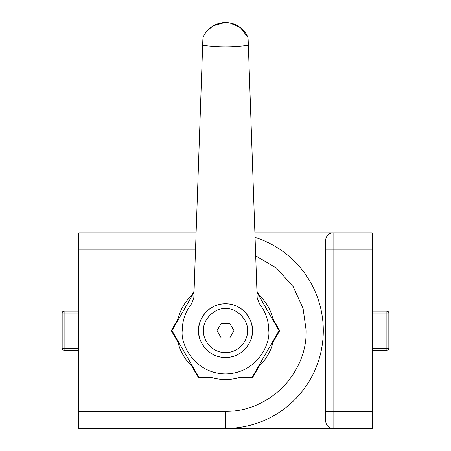 <?xml version="1.0" encoding="UTF-8"?>
<svg xmlns="http://www.w3.org/2000/svg" width="451" height="451" viewBox="0 0 451 451"><rect width="100%" height="100%" fill="white"/><g stroke="black" fill="none" stroke-linecap="round" stroke-linejoin="round"><path stroke-width="0.68" d="M195.503 249.95L78.79 249.95L78.79 428.45L225.5 428.45A97.811 97.811 0 0 0 255.057 237.406M78.79 249.95L78.79 232.834L196.1 232.834M256.935 291.194L259.314 295.309A48.905 48.905 0 0 1 273.007 319.026L279.71 330.639L273.007 342.258A48.905 48.905 0 0 1 259.314 365.975L252.605 377.588L239.193 377.588A48.905 48.905 0 0 1 211.807 377.588L198.395 377.588L191.686 365.975A48.905 48.905 0 0 1 177.993 342.258L171.29 330.639L177.993 319.026A48.905 48.905 0 0 1 191.686 295.309L194.065 291.194M372.21 249.95L325.752 249.95L325.752 240.169A7.334 7.334 0 0 1 333.092 232.834L254.9 232.834L372.21 232.834L372.21 428.45L225.5 428.45L225.5 411.335C246.178 411.583 265.199 403.707 282.557 387.697C298.562 370.339 306.443 351.323 306.19 330.639L303.089 308.467L293.189 286.712L276.694 268.266L255.7 255.813M372.21 411.335L333.092 411.335L333.092 428.45L225.5 428.45M325.752 249.95L325.752 421.116A7.334 7.334 0 0 0 333.092 428.45A7.334 7.334 0 0 1 325.752 421.116M256.98 292.411L279.051 330.639L252.272 377.019L198.728 377.019L171.949 330.639L194.02 292.411M252.397 330.639A26.897 26.897 0 0 1 225.5 357.542A26.897 26.897 0 0 1 198.603 330.639C197.521 338.509 205.594 357.169 225.5 357.542C245.406 357.169 253.479 338.509 252.397 330.639C253.479 322.775 245.406 304.109 225.5 303.743C205.594 304.109 197.521 322.775 198.603 330.639A26.897 26.897 0 0 1 225.5 303.743A26.897 26.897 0 0 1 252.397 330.639A26.897 26.897 0 0 0 225.5 303.743A26.897 26.897 0 0 0 198.603 330.639M194.009 292.812L193.834 297.846L191.698 303.613C185.485 311.551 182.322 320.56 182.221 330.639C180.479 343.301 193.468 373.332 225.5 373.924C257.532 373.332 270.521 343.301 268.779 330.639C268.678 320.56 265.515 311.551 259.302 303.613L257.16 297.649M191.698 303.613L193.834 297.846L202.651 45.337C219.282 47.361 231.718 47.361 248.349 45.337L257.166 297.846L259.302 303.613M202.854 39.519L202.651 45.337M248.349 45.337L248.146 39.519M229.886 22.939L240.4 27.601L248.078 37.602C245.694 32.184 242.074 28.165 237.226 25.538C234.041 23.238 225.094 22.178 226.222 22.55A308.095 308.095 0 0 0 224.778 22.55C225.235 22.127 215.939 23.615 213.34 25.775C208.712 28.402 205.233 32.342 202.922 37.602M224.778 22.55L213.503 25.684M212.866 26.057L207.674 30.251M221.266 323.305L229.734 323.305L233.973 330.639L229.734 337.979L221.266 337.979L217.027 330.639L221.266 323.305M372.21 348.245L388.841 348.245A1.956 1.956 0 0 1 386.885 350.202L372.21 350.202M372.21 311.077L386.885 311.077A1.956 1.956 0 0 1 388.841 313.033L372.21 313.033M388.841 348.245L388.841 313.033A1.956 1.956 0 0 0 386.885 311.077L386.885 350.202A1.956 1.956 0 0 0 388.841 348.245M78.79 313.033L62.159 313.033A1.956 1.956 0 0 1 64.115 311.077L78.79 311.077M78.79 350.202L64.115 350.202A1.956 1.956 0 0 1 62.159 348.245L78.79 348.245M62.159 313.033L62.159 348.245A1.956 1.956 0 0 0 64.115 350.202L64.115 311.077A1.956 1.956 0 0 0 62.159 313.033M78.79 411.335L225.5 411.335M333.092 232.834L333.092 411.335L325.752 411.335M247.509 330.639C248.394 337.077 241.787 352.349 225.5 352.648C209.213 352.349 202.606 337.077 203.491 330.639C202.51 319.753 214.614 307.65 225.5 308.636C236.386 307.65 248.49 319.753 247.509 330.639"/></g></svg>
